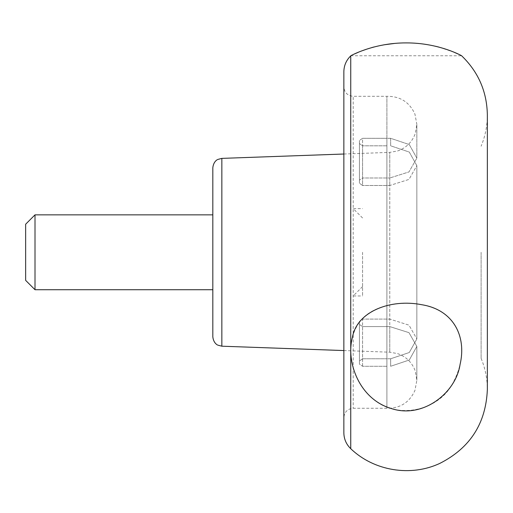 <?xml version="1.0" encoding="UTF-8"?>
<svg xmlns="http://www.w3.org/2000/svg" width="513" height="513" viewBox="0 0 513 513"><rect width="100%" height="100%" fill="white"/><g stroke="black" fill="none" stroke-linecap="round" stroke-linejoin="round"><path stroke-width="0.38" stroke-dasharray="2.56 1.92" d="M212.824 289.723L212.824 214.857L212.824 289.723M343.851 432.78L343.851 71.801M389.771 177.992L389.771 185.494L389.771 177.992L362.569 177.992L359.446 180.114L362.569 177.992L362.569 138.311L359.446 140.459L359.446 183.205L359.446 140.459L362.569 138.311L386.898 138.311L386.898 96.309L386.898 145.807L386.898 138.311L362.569 138.311L362.569 177.992L389.771 177.992L389.771 152.38L389.771 177.992L408.983 171.926L416.845 158.132L408.983 171.926L389.771 177.992M343.851 154.022L389.771 152.38L397.633 150.963C406.27 147.866 412.17 142.018 415.338 133.406L416.845 124.326L416.845 158.132L409.284 144.563L390.643 138.311L390.643 145.807L409.284 152.066L416.845 165.635L416.845 338.946L408.983 325.152L389.771 319.086L389.771 185.494L362.569 185.494L389.771 185.494L408.983 179.422L416.845 165.635L416.845 338.946L409.284 352.514L390.643 358.773L390.643 366.269L409.284 360.011L416.845 346.448L408.983 332.655L389.771 326.582L389.771 352.194L389.771 319.086L389.771 326.582L408.983 332.655L416.845 346.448L409.284 360.011L390.643 366.269L390.643 358.773L409.284 352.514L416.845 338.946L408.983 325.152L389.771 319.086L362.569 319.086L359.446 321.375L362.569 319.086L362.569 358.773L359.446 361.03L362.569 358.773L386.898 358.773L386.898 145.807L386.898 408.271L386.898 358.773L362.569 358.773L362.569 319.086L389.771 319.086L389.771 185.494L408.983 179.422L416.845 165.635L409.284 152.066L390.643 145.807L390.643 138.311L409.284 144.563L416.845 158.132L416.845 124.326L414.966 114.213C409.509 102.132 400.153 96.162 386.898 96.309L353.207 96.309L353.207 408.271L353.207 96.309C347.525 95.758 344.403 92.635 343.851 86.953L343.851 417.627L343.851 86.953M362.569 185.494L359.446 183.205L362.569 185.494L362.569 145.807L359.446 143.55L362.569 145.807L362.569 185.494M386.898 145.807L362.569 145.807L386.898 145.807M390.643 138.311L386.898 138.311L390.643 138.311M359.446 321.375L359.446 364.115L362.569 366.269L359.446 364.115L359.446 324.46L362.569 326.582L359.446 324.46L359.446 321.375L359.446 364.115L359.446 321.375M359.446 140.459L359.446 183.205L359.446 140.459M386.898 366.269L362.569 366.269L386.898 366.269M389.771 326.582L362.569 326.582L389.771 326.582M390.643 358.773L386.898 358.773L390.643 358.773M481.111 252.287L481.111 358.356L481.111 252.287M358.901 52.018L371.778 47.581M374.06 46.965L384.032 44.811M394.683 43.413C409.38 42.278 423.001 43.227 435.55 46.26M439.141 47.158L453.864 52.14M458.141 54.038L461.61 55.757L350.873 55.757M351.732 55.314L354.464 53.98M359.228 322.587C344.89 342.19 348.571 377.927 372.727 398.595C396.934 420.32 439.199 410.881 453.178 382.525C467.651 355.567 463.887 323.844 439.756 310.955C415.44 297.604 373.156 301.811 359.228 322.587M35.006 289.723L35.006 214.857M25.65 280.367L25.65 224.213M362.569 252.287L362.569 295.963L362.569 252.287M350.745 448.702L350.745 55.879M221.853 158.382L221.853 346.198M362.569 366.269L362.569 326.582L362.569 366.269M343.851 350.559L389.771 352.194L397.633 353.617C406.27 356.708 412.17 362.563 415.338 371.168L416.845 380.255L414.966 390.367C409.509 402.449 400.153 408.419 386.898 408.271L353.207 408.271C347.525 408.823 344.403 411.945 343.851 417.627M416.845 346.448L416.845 380.255L416.845 346.448M481.111 358.356C485.247 368.34 487.331 378.741 487.35 389.553L487.35 115.027C487.331 125.839 485.247 136.234 481.111 146.224M362.569 217.974L353.207 208.618L362.569 208.618M362.569 286.607L353.207 295.963L362.569 295.963"/><path stroke-width="0.77" d="M212.824 214.857L212.824 336.849L212.824 289.723L35.006 289.723L35.006 214.857L212.824 214.857L212.824 167.732L212.824 289.723M350.745 448.702L350.745 55.879C346.249 60.233 343.954 65.542 343.851 71.801L343.851 432.78C343.954 439.038 346.249 444.348 350.745 448.702C373.951 471.03 410.894 477.071 440 463.303C470.152 447.945 485.933 423.36 487.35 389.553L487.35 115.027C486.965 91.712 478.385 71.955 461.61 55.757C463.111 56.52 439.583 42.752 406.129 42.906C372.977 42.778 349.315 56.52 350.873 55.757L351.732 55.314M371.778 47.581L374.06 46.965M384.032 44.811L394.683 43.413M435.55 46.26L439.141 47.158M453.864 52.14L458.141 54.038M354.464 53.98L358.901 52.018M352.444 337.298C356.83 311.571 390.54 298.502 421.814 304.728C453.345 309.788 466.753 336.246 460.058 364.512C455.768 393.426 422.135 419.288 390.778 408.342C359.183 398.87 345.685 361.518 352.444 337.298M35.006 214.857L25.65 224.213L25.65 280.367L35.006 289.723M343.851 350.559L221.853 346.198L221.853 158.382L343.851 154.022M221.853 158.382L217.858 159.434C217.845 159.383 213.53 161.063 212.824 167.732M221.853 346.198L217.858 345.146C217.845 345.198 213.53 343.511 212.824 336.849"/></g></svg>
